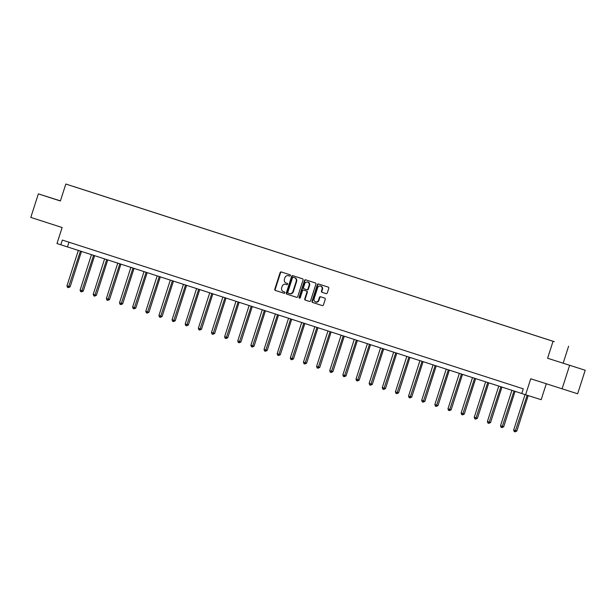 <?xml version="1.0" encoding="UTF-8"?>
<svg xmlns="http://www.w3.org/2000/svg" width="616" height="616" viewBox="0 0 616 616"><rect width="100%" height="100%" fill="white"/><g stroke="black" fill="none" stroke-linecap="round" stroke-linejoin="round"><path stroke-width="0.92" d="M290.405 275.614A0.678 0.608 -72.6 0 0 290.036 274.782L281.25 271.949A0.97 0.87 -72.6 0 0 280.126 272.603L274.782 289.243A0.97 0.87 -72.6 0 0 275.314 290.429L284.099 293.262A0.678 0.608 -72.6 0 0 284.099 293.27A0.678 0.608 -72.6 0 0 284.515 291.969L283.375 291.607A3.103 2.78 -72.6 0 1 281.681 287.795L282.128 286.409A3.103 2.78 -72.6 0 1 285.724 284.307L286.856 284.669A0.678 0.608 -72.6 0 0 287.272 283.375L286.14 283.014A3.103 2.78 -72.6 0 1 284.438 279.202L284.885 277.808A3.103 2.78 -72.6 0 1 288.465 275.706A3.103 2.78 -72.6 0 0 288.465 275.706L289.62 276.076A0.678 0.608 -72.6 0 0 290.405 275.614M569.577 365.25L560.86 362.47L569.577 365.25M60.407 200.901L50.651 197.782L60.399 200.931M60.422 200.862L38.354 193.871L30.8 217.41L62.131 227.527L56.988 243.536L521.783 393.501M585.2 370.247L547.601 358.25L585.2 370.247L577.646 393.786L530.738 378.778L525.594 394.787L541.171 399.684L546.277 383.799M569.623 365.357L562.069 388.896M326.157 293.632L326.157 293.632A0.97 0.87 -72.6 0 0 327.281 292.977L328.775 288.303A0.97 0.87 -72.6 0 0 328.243 287.118L318.495 283.968A0.97 0.87 -72.6 0 0 317.371 284.623L312.027 301.262A0.97 0.87 -72.6 0 0 312.558 302.448L322.314 305.598A0.97 0.87 -72.6 0 0 322.314 305.605A0.97 0.87 -72.6 0 0 323.439 304.943L325.248 299.307A0.97 0.87 -72.6 0 0 324.717 298.113L320.543 296.766A0.97 0.87 -72.6 0 0 319.419 297.42L318.518 300.223A2.595 2.325 -72.6 0 1 314.098 298.791L317.61 287.841A2.595 2.325 -72.6 0 1 322.037 289.266L321.452 291.091A0.97 0.87 -72.6 0 0 321.983 292.284L326.157 293.632M525.594 394.787L521.767 393.555L523.277 388.842L62.332 240.063L60.822 244.768M547.601 358.25L553.045 341.303L65.82 184.038L553.045 341.303M38.354 193.871L60.383 200.985L65.82 184.038M303.064 280.01A0.97 0.87 -72.6 0 0 302.533 278.817L292.785 275.668A0.97 0.87 -72.6 0 0 291.661 276.33L286.317 292.962A0.97 0.87 -72.6 0 0 286.848 294.155L296.604 297.305A0.97 0.87 -72.6 0 0 297.728 296.642L303.064 280.01M305.636 279.818L315.392 282.967A0.97 0.87 -72.6 0 1 315.923 284.161L310.58 300.793A0.97 0.87 -72.6 0 1 309.463 301.455A0.97 0.87 -72.6 0 0 309.463 301.455L305.282 300.1A0.97 0.87 -72.6 0 1 304.751 298.914L306.922 292.169A0.97 0.87 -72.6 0 0 306.391 290.975L303.619 290.082A0.97 0.87 -72.6 0 0 302.495 290.737L300.238 297.759A0.678 0.608 -72.6 0 1 299.083 297.389L304.512 280.473A0.97 0.87 -72.6 0 1 305.636 279.818M554.261 341.657L73.527 186.486L554.261 341.657M563.178 363.14L568.614 346.192M68.992 242.211L67.498 246.862M289.674 276.091L288.904 275.837A3.103 2.78 -72.6 0 0 288.881 275.837A3.103 2.78 -72.6 0 0 288.865 275.829M286.109 284.423A3.103 2.78 -72.6 0 1 286.124 284.43A3.103 2.78 -72.6 0 0 286.124 284.43L286.917 284.684M281.597 272.056A0.97 0.87 -72.6 0 0 280.55 272.734L275.206 289.374A0.97 0.87 -72.6 0 0 275.737 290.56L284.161 293.278M293.131 275.783A0.97 0.87 -72.6 0 0 292.076 276.461L286.74 293.093A0.97 0.87 -72.6 0 0 287.272 294.286L296.673 297.32M293.278 277.254A0.678 0.608 -72.6 0 0 292.492 277.716L287.803 292.315A0.678 0.608 -72.6 0 0 288.173 293.154L289.374 293.539A3.103 2.78 -72.6 0 0 289.389 293.547A3.103 2.78 -72.6 0 0 292.962 291.437L296.173 281.458A3.103 2.78 -72.6 0 0 294.471 277.647L293.693 277.385A0.678 0.608 -72.6 0 0 293.686 277.385L294.471 277.647M289.813 293.678L289.79 293.67A3.103 2.78 -72.6 0 0 293.385 291.568L292.962 291.437M294.895 277.778A3.103 2.78 -72.6 0 1 296.589 281.589L293.385 291.568M309.525 301.47L305.282 300.1M304.035 290.213L304.042 290.213A0.97 0.87 -72.6 0 0 304.035 290.213L306.806 291.106A0.97 0.87 -72.6 0 1 307.338 292.3L305.174 299.045A0.97 0.87 -72.6 0 0 305.705 300.238M305.99 279.934A0.97 0.87 -72.6 0 0 304.935 280.611L299.507 297.52A0.678 0.608 -72.6 0 0 299.684 298.244M309.163 285.162A2.595 2.325 -72.6 0 0 304.743 283.737L303.503 287.595A0.97 0.87 -72.6 0 0 304.035 288.788L306.806 289.682A0.97 0.87 -72.6 0 0 307.931 289.02L309.163 285.162L309.586 285.3A2.595 2.325 -72.6 0 0 307.938 282.051M307.23 289.813L307.222 289.813A0.97 0.87 -72.6 0 0 308.346 289.158L307.931 289.02M309.586 285.3L308.346 289.158M320.813 286.155A2.595 2.325 -72.6 0 1 322.461 289.397L321.868 291.222A0.97 0.87 -72.6 0 0 322.399 292.415L326.226 293.647M315.746 302.04A2.595 2.325 -72.6 0 0 318.942 300.354L318.518 300.223M320.89 296.881A0.97 0.87 -72.6 0 0 319.835 297.559L318.942 300.354M318.842 284.084A0.97 0.87 -72.6 0 0 317.787 284.754L312.451 301.393A0.97 0.87 -72.6 0 0 312.974 302.587L322.384 305.621M78.347 250.365L66.959 285.847L70.116 286.856L81.504 251.39M70.116 286.856L68.353 287.641L80.45 251.051M68.353 287.641L67.514 287.372L66.959 285.847M91.484 254.608L80.095 290.09L82.198 290.767L83.252 291.099L94.641 255.625M83.252 291.099L81.489 291.884L93.594 255.286M81.489 291.884L80.65 291.614L80.095 290.09M104.62 258.851L93.232 294.325L95.341 295.01L96.389 295.334L107.777 259.867M96.389 295.334L94.625 296.127L106.73 259.529M94.625 296.127L93.786 295.857L93.232 294.325M117.764 263.094L106.368 298.567L109.532 299.576L120.921 264.11M109.532 299.576L107.769 300.369L119.866 263.771M107.769 300.369L106.922 300.092L106.368 298.567M130.9 267.329L119.512 302.81L122.669 303.819L134.057 268.353M122.669 303.819L120.905 304.604L133.002 268.014M120.905 304.604L120.066 304.335L119.512 302.81M144.036 271.571L132.648 307.053L134.75 307.731L135.805 308.062L147.193 272.588M135.805 308.062L134.042 308.847L146.146 272.249M134.042 308.847L133.202 308.577L132.648 307.053M157.18 275.814L145.784 311.288L147.894 311.973L148.941 312.304L160.329 276.83M148.941 312.304L147.186 313.09L159.282 276.492M147.186 313.09L146.339 312.82L145.784 311.288M170.316 280.057L158.928 315.531L161.03 316.208L162.085 316.539L173.473 281.073M162.085 316.539L160.322 317.332L172.418 280.734M160.322 317.332L159.482 317.055L158.928 315.531M183.453 284.292L172.064 319.773L175.221 320.782L186.609 285.316M175.221 320.782L173.458 321.567L185.562 284.977M173.458 321.567L172.619 321.298L172.064 319.773M196.596 288.534L185.2 324.016L188.357 325.025L199.746 289.551M188.357 325.025L186.602 325.81L198.699 289.212M186.602 325.81L185.755 325.541L185.2 324.016M209.733 292.777L198.344 328.251L200.446 328.936L201.501 329.267L212.89 293.793M201.501 329.267L199.738 330.053L211.835 293.455M199.738 330.053L198.899 329.783L198.344 328.251M222.869 297.02L211.48 332.494L213.583 333.171L214.638 333.502L226.026 298.036M214.638 333.502L212.874 334.296L224.979 297.697M212.874 334.296L212.035 334.018L211.48 332.494M236.005 301.255L224.617 336.736L227.774 337.745L239.162 302.279M227.774 337.745L226.01 338.531L238.115 301.94M226.01 338.531L225.171 338.261L224.617 336.736M249.149 305.498L237.753 340.979L240.918 341.988L252.298 306.514M240.918 341.988L239.154 342.773L251.251 306.175M239.154 342.773L238.307 342.504L237.753 340.979M262.285 309.74L250.897 345.214L252.999 345.899L254.054 346.231L265.442 310.757M254.054 346.231L252.29 347.016L264.387 310.418M252.29 347.016L251.451 346.746L250.897 345.214M275.421 313.983L264.033 349.457L266.135 350.134L267.19 350.465L278.578 314.999M267.19 350.465L265.427 351.259L277.531 314.661M265.427 351.259L264.587 350.981L264.033 349.457M288.565 318.218L277.169 353.7L280.326 354.708L291.715 319.242M280.326 354.708L278.571 355.501L290.667 318.903M278.571 355.501L277.724 355.224L277.169 353.7M301.701 322.461L290.313 357.942L292.415 358.62L293.47 358.951L304.858 323.477M293.47 358.951L291.707 359.736L303.804 323.138M291.707 359.736L290.868 359.467L290.313 357.942M314.838 326.703L303.449 362.177L305.551 362.863L306.606 363.194L317.995 327.72M306.606 363.194L304.843 363.979L316.947 327.381M304.843 363.979L304.004 363.71L303.449 362.177M327.981 330.946L316.585 366.42L319.743 367.429L331.131 331.962M319.743 367.429L317.987 368.222L330.084 331.624M317.987 368.222L317.14 367.945L316.585 366.42M341.118 335.181L329.729 370.663L332.886 371.671L344.275 336.205M332.886 371.671L331.123 372.464L343.22 335.866M331.123 372.464L330.284 372.187L329.729 370.663M354.254 339.424L342.866 374.905L344.968 375.583L346.023 375.914L357.411 340.44M346.023 375.914L344.259 376.699L356.364 340.101M344.259 376.699L343.42 376.43L342.866 374.905M367.39 343.666L356.002 379.14L358.112 379.826L359.159 380.157L370.547 344.683M359.159 380.157L357.395 380.942L369.5 344.344M357.395 380.942L356.556 380.673L356.002 379.14M380.534 347.909L369.138 383.383L372.303 384.392L383.683 348.925M372.303 384.392L370.539 385.185L382.636 348.587M370.539 385.185L369.692 384.915L369.138 383.383M393.67 352.144L382.282 387.626L385.439 388.634L396.827 353.168M385.439 388.634L383.676 389.428L395.772 352.829M383.676 389.428L382.836 389.15L382.282 387.626M406.806 356.387L395.418 391.868L397.52 392.546L398.575 392.877L409.963 357.403M398.575 392.877L396.812 393.663L408.916 357.064M396.812 393.663L395.973 393.393L395.418 391.868M419.95 360.63L408.554 396.103L410.664 396.789L411.711 397.12L423.1 361.646M411.711 397.12L409.956 397.905L422.052 361.307M409.956 397.905L409.109 397.636L408.554 396.103M433.087 364.872L421.698 400.346L423.8 401.024L424.855 401.355L436.243 365.889M424.855 401.355L423.092 402.148L435.189 365.55M423.092 402.148L422.253 401.878L421.698 400.346M446.223 369.107L434.834 404.589L437.991 405.598L449.38 370.131M437.991 405.598L436.228 406.391L448.333 369.793M436.228 406.391L435.389 406.113L434.834 404.589M459.367 373.35L447.971 408.832L451.128 409.84L462.516 374.366M451.128 409.84L449.372 410.626L461.469 374.028M449.372 410.626L448.525 410.356L447.971 408.832M472.503 377.593L461.115 413.074L463.217 413.752L464.272 414.083L475.66 378.609M464.272 414.083L462.508 414.868L474.605 378.27M462.508 414.868L461.669 414.599L461.115 413.074M485.639 381.835L474.251 417.309L476.353 417.995L477.408 418.318L488.796 382.852M477.408 418.318L475.644 419.111L487.749 382.513M475.644 419.111L474.805 418.842L474.251 417.309M498.775 386.078L487.387 421.552L490.544 422.561L501.932 387.094M490.544 422.561L488.781 423.354L500.885 386.756M488.781 423.354L487.941 423.077L487.387 421.552M511.919 390.313L500.523 425.795L503.688 426.803L515.068 391.337M503.688 426.803L501.925 427.589L514.021 390.998M501.925 427.589L501.077 427.319L500.523 425.795M525.04 394.61L513.667 430.037L515.769 430.715L516.824 431.046L528.197 395.603M516.824 431.046L515.061 431.831L527.15 395.272M515.061 431.831L514.221 431.562L513.667 430.037M275.737 290.56L275.314 290.429M275.206 289.374L274.782 289.243M280.55 272.734L280.126 272.603M287.272 294.286L286.848 294.155M286.74 293.093L286.317 292.962M292.076 276.461L291.661 276.33M296.589 281.589L296.173 281.458M305.174 299.045L304.751 298.914M307.338 292.3L306.922 292.169M306.806 291.106L306.391 290.975M299.507 297.52L299.083 297.389M304.935 280.611L304.512 280.473M322.399 292.415L321.983 292.284M321.868 291.222L321.452 291.091M322.461 289.397L322.037 289.266M319.835 297.559L319.419 297.42M312.974 302.587L312.558 302.448M312.451 301.393L312.027 301.262M317.787 284.754L317.371 284.623M293.693 277.385L293.27 277.254M308.154 282.105L307.731 281.974M321.021 286.209L320.605 286.078M315.954 302.117L315.531 301.986"/></g></svg>
